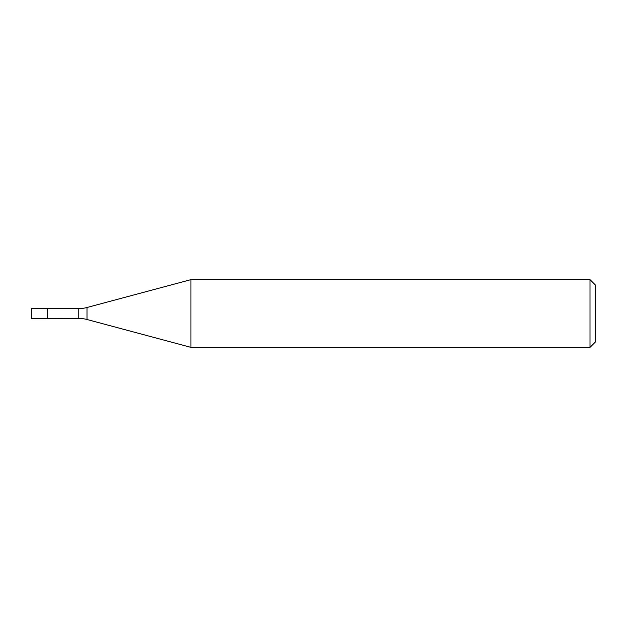 <?xml version="1.0" encoding="UTF-8"?>
<svg xmlns="http://www.w3.org/2000/svg" width="627" height="627" viewBox="0 0 627 627"><rect width="100%" height="100%" fill="white"/><g stroke="black" fill="none" stroke-linecap="round" stroke-linejoin="round"><path stroke-width="0.94" d="M47.378 308.649L31.35 308.421L31.35 318.579L47.15 318.579L47.15 308.421L47.15 318.579L78.234 318.351L78.234 308.649L47.378 308.649L47.378 318.351M78.234 308.649A33.858 33.858 0 0 0 86.996 307.496L86.996 319.504A33.858 33.858 0 0 0 78.234 318.351M86.996 307.496L190.937 279.642L190.937 347.358L86.996 319.504M190.937 347.358L590.007 347.358L590.007 279.642L190.937 279.642M590.007 279.642L595.65 285.285L595.65 341.715L590.007 347.358"/></g></svg>
